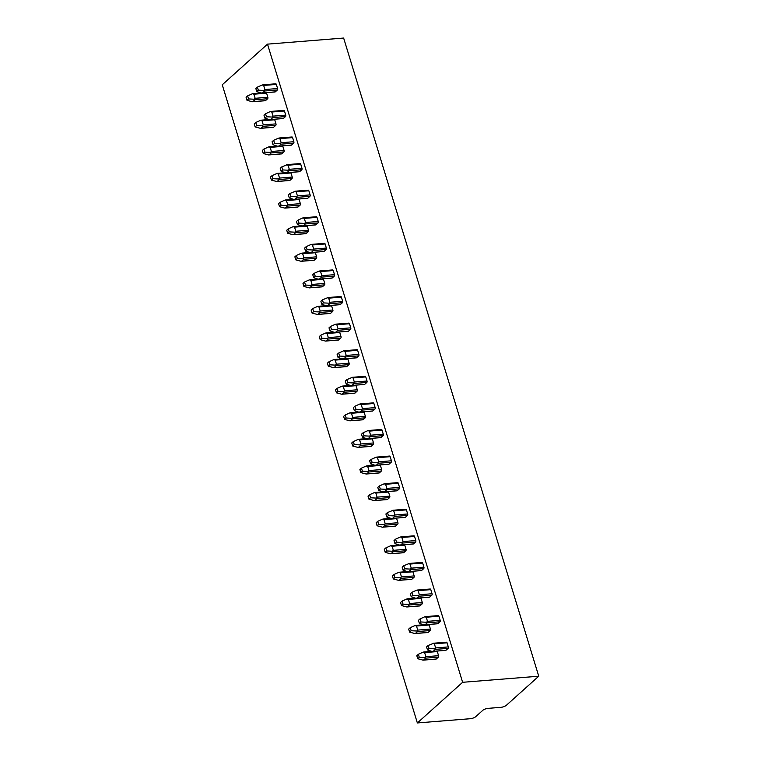 <?xml version="1.0" encoding="UTF-8"?>
<svg xmlns="http://www.w3.org/2000/svg" width="761" height="761" viewBox="0 0 761 761"><rect width="100%" height="100%" fill="white"/><g stroke="black" fill="none" stroke-linecap="round" stroke-linejoin="round"><path stroke-width="1.14" d="M500.89 707.33A4.195 1.341 163 0 0 506.369 705.295L538.75 676.215L462.612 682.303L417.361 722.95L470.231 718.717A4.195 1.341 163 0 0 475.701 716.691L482.731 710.384A4.195 1.341 -17 0 1 488.201 708.348L500.89 707.33M417.361 722.95L222.25 84.785L267.511 44.138L462.612 682.303M538.75 676.215L343.639 38.05L267.511 44.138M423.097 660.158L417.732 658.722L419.292 657.314L418.36 654.279L423.183 652.12L424.619 652.596L425.875 656.695L424.866 657.618L425.665 658.141L423.563 660.034L436.253 659.016L438.355 657.124A1.094 0.59 85.4 0 0 438.564 655.678L437.309 651.578A1.094 0.59 85.4 0 0 437.004 651.055M432.857 651.397L446.003 650.255A1.094 0.59 85.4 0 1 445.784 650.36A1.094 0.59 85.4 0 1 445.565 650.294M446.003 650.255L448.115 648.362A1.094 0.59 85.4 0 0 448.315 646.926L447.059 642.817A1.094 0.59 85.4 0 0 446.469 642.189A1.094 0.59 85.4 0 0 446.25 642.284M414.973 633.571L409.599 632.125L411.159 630.726L410.236 627.692L415.049 625.523L416.486 626.008L417.741 630.108L416.733 631.021L417.542 631.554L415.43 633.437L428.12 632.429L430.231 630.536A1.094 0.59 85.4 0 0 430.431 629.09L429.175 624.99A1.094 0.59 85.4 0 0 428.871 624.467M424.724 624.81L437.87 623.668A1.094 0.59 85.4 0 1 437.661 623.763A1.094 0.59 85.4 0 1 437.432 623.706M437.87 623.668L439.982 621.775A1.094 0.59 85.4 0 0 440.191 620.329L438.935 616.229A1.094 0.59 85.4 0 0 438.336 615.601A1.094 0.59 85.4 0 0 438.127 615.697M406.84 606.983L401.475 605.537L403.035 604.139L402.103 601.095L406.926 598.936L408.362 599.411L409.618 603.521L408.609 604.434L409.408 604.957L407.306 606.85L419.996 605.842L422.098 603.949A1.094 0.59 85.4 0 0 422.307 602.503L421.052 598.403A1.094 0.59 85.4 0 0 420.747 597.88M416.59 598.222L429.746 597.081A1.094 0.59 85.4 0 1 429.527 597.176A1.094 0.59 85.4 0 1 429.299 597.109M429.746 597.081L431.848 595.188A1.094 0.59 85.4 0 0 432.058 593.742L430.802 589.642A1.094 0.59 85.4 0 0 430.212 589.004A1.094 0.59 85.4 0 0 429.994 589.109M398.707 580.386L393.342 578.95L394.902 577.542L393.97 574.507L398.793 572.348L400.229 572.824L401.485 576.924L400.476 577.846L401.275 578.37L399.173 580.263L411.863 579.245L413.965 577.352A1.094 0.59 85.4 0 0 414.174 575.915L412.919 571.806A1.094 0.59 85.4 0 0 412.614 571.292M408.467 571.625L421.613 570.484A1.094 0.59 85.4 0 1 421.404 570.588A1.094 0.59 85.4 0 1 421.175 570.522M421.613 570.484L423.725 568.591A1.094 0.59 85.4 0 0 423.925 567.154L422.669 563.045A1.094 0.59 85.4 0 0 422.079 562.417A1.094 0.59 85.4 0 0 421.86 562.512M390.583 553.799L385.209 552.362L386.769 550.954L385.846 547.92L390.669 545.751L392.105 546.236L393.351 550.336L392.343 551.249L393.152 551.782L391.04 553.675L403.73 552.657L405.841 550.764A1.094 0.59 85.4 0 0 406.041 549.318L404.795 545.218A1.094 0.59 85.4 0 0 404.491 544.695M400.334 545.038L413.489 543.896A1.094 0.59 85.4 0 1 413.271 543.991A1.094 0.59 85.4 0 1 413.042 543.934M413.489 543.896L415.592 542.003A1.094 0.59 85.4 0 0 415.801 540.557L414.545 536.457A1.094 0.59 85.4 0 0 413.946 535.83A1.094 0.59 85.4 0 0 413.737 535.925M382.45 527.211L377.085 525.765L378.645 524.367L377.713 521.323L382.536 519.164L383.972 519.639L385.228 523.749L384.219 524.662L385.018 525.185L382.916 527.078L395.606 526.07L397.708 524.177A1.094 0.59 85.4 0 0 397.917 522.731L396.662 518.631A1.094 0.59 85.4 0 0 396.357 518.108M392.21 518.45L405.356 517.309A1.094 0.59 85.4 0 1 405.137 517.404A1.094 0.59 85.4 0 1 404.909 517.337M405.356 517.309L407.468 515.416A1.094 0.59 85.4 0 0 407.668 513.97L406.412 509.87A1.094 0.59 85.4 0 0 405.822 509.233A1.094 0.59 85.4 0 0 405.603 509.337M374.326 500.614L368.952 499.178L370.512 497.78L369.589 494.736L374.402 492.576L375.839 493.052L377.095 497.152L376.086 498.075L376.895 498.598L374.783 500.491L387.473 499.473L389.584 497.58A1.094 0.59 85.4 0 0 389.784 496.143L388.529 492.034A1.094 0.59 85.4 0 0 388.224 491.52M384.077 491.863L397.223 490.712A1.094 0.59 85.4 0 1 397.014 490.816A1.094 0.59 85.4 0 1 396.785 490.75M397.223 490.712L399.335 488.828A1.094 0.59 85.4 0 0 399.544 487.382L398.288 483.283A1.094 0.59 85.4 0 0 397.689 482.645A1.094 0.59 85.4 0 0 397.48 482.75M366.193 474.027L360.828 472.591L362.388 471.183L361.456 468.148L366.279 465.989L367.715 466.464L368.971 470.564L367.963 471.487L368.762 472.01L366.659 473.903L379.339 472.885L381.451 470.992A1.094 0.59 85.4 0 0 381.661 469.547L380.405 465.447A1.094 0.59 85.4 0 0 380.1 464.923M375.944 465.266L389.099 464.124A1.094 0.59 85.4 0 1 388.881 464.229A1.094 0.59 85.4 0 1 388.652 464.162M389.099 464.124L391.202 462.231A1.094 0.59 85.4 0 0 391.411 460.795L390.155 456.686A1.094 0.59 85.4 0 0 389.565 456.058A1.094 0.59 85.4 0 0 389.347 456.153M358.06 447.439L352.695 445.994L354.255 444.595L353.323 441.561L358.146 439.392L359.582 439.877L360.838 443.977L359.829 444.89L360.628 445.423L358.526 447.306L371.216 446.298L373.318 444.405A1.094 0.59 85.4 0 0 373.527 442.959L372.272 438.859A1.094 0.59 85.4 0 0 371.967 438.336M367.82 438.678L380.966 437.537A1.094 0.59 85.4 0 1 380.757 437.632A1.094 0.59 85.4 0 1 380.529 437.575M380.966 437.537L383.078 435.644A1.094 0.59 85.4 0 0 383.278 434.198L382.022 430.098A1.094 0.59 85.4 0 0 381.432 429.47A1.094 0.59 85.4 0 0 381.213 429.565M349.936 420.852L344.562 419.406L346.122 418.008L345.199 414.964L350.022 412.804L351.458 413.28L352.704 417.389L351.696 418.303L352.505 418.826L350.393 420.719L363.083 419.711L365.194 417.818A1.094 0.59 85.4 0 0 365.394 416.372L364.139 412.272A1.094 0.59 85.4 0 0 363.844 411.749M359.687 412.091L372.842 410.95A1.094 0.59 85.4 0 1 372.624 411.045A1.094 0.59 85.4 0 1 372.395 410.978M372.842 410.95L374.945 409.057A1.094 0.59 85.4 0 0 375.154 407.611L373.898 403.511A1.094 0.59 85.4 0 0 373.299 402.873A1.094 0.59 85.4 0 0 373.09 402.978M341.803 394.255L336.438 392.819L337.998 391.411L337.066 388.376L341.889 386.217L343.325 386.693L344.581 390.793L343.572 391.715L344.372 392.238L342.269 394.131L354.959 393.114L357.061 391.221A1.094 0.59 85.4 0 0 357.27 389.784L356.015 385.675A1.094 0.59 85.4 0 0 355.71 385.161M351.563 385.494L364.709 384.353A1.094 0.59 85.4 0 1 364.49 384.457A1.094 0.59 85.4 0 1 364.262 384.391M364.709 384.353L366.821 382.46A1.094 0.59 85.4 0 0 367.021 381.023L365.765 376.914A1.094 0.59 85.4 0 0 365.175 376.286A1.094 0.59 85.4 0 0 364.957 376.381M333.679 367.668L328.305 366.231L329.865 364.823L328.942 361.789L333.756 359.62L335.192 360.105L336.448 364.205L335.439 365.118L336.248 365.651L334.136 367.544L346.826 366.526L348.938 364.633A1.094 0.59 85.4 0 0 349.137 363.187L347.882 359.087A1.094 0.59 85.4 0 0 347.577 358.564M343.43 358.907L356.576 357.765A1.094 0.59 85.4 0 1 356.367 357.86A1.094 0.59 85.4 0 1 356.138 357.803M356.576 357.765L358.688 355.872A1.094 0.59 85.4 0 0 358.897 354.426L357.641 350.326A1.094 0.59 85.4 0 0 357.042 349.699A1.094 0.59 85.4 0 0 356.833 349.794M325.546 341.08L320.181 339.634L321.741 338.236L320.809 335.192L325.632 333.033L327.068 333.508L328.324 337.618L327.316 338.531L328.115 339.054L326.012 340.947L338.693 339.939L340.804 338.046A1.094 0.59 85.4 0 0 341.014 336.6L339.758 332.5A1.094 0.59 85.4 0 0 339.454 331.977M335.297 332.319L348.452 331.178A1.094 0.59 85.4 0 1 348.234 331.273A1.094 0.59 85.4 0 1 348.005 331.206M348.452 331.178L350.555 329.285A1.094 0.59 85.4 0 0 350.764 327.839L349.508 323.739A1.094 0.59 85.4 0 0 348.919 323.111A1.094 0.59 85.4 0 0 348.7 323.206M317.413 314.483L312.048 313.047L313.608 311.649L312.676 308.605L317.499 306.445L318.935 306.921L320.191 311.021L319.182 311.943L319.981 312.467L317.879 314.36L330.569 313.342L332.671 311.449A1.094 0.59 85.4 0 0 332.88 310.012L331.625 305.903A1.094 0.59 85.4 0 0 331.32 305.389M327.173 305.732L340.319 304.581A1.094 0.59 85.4 0 1 340.11 304.685A1.094 0.59 85.4 0 1 339.882 304.619M340.319 304.581L342.431 302.697A1.094 0.59 85.4 0 0 342.631 301.251L341.375 297.151A1.094 0.59 85.4 0 0 340.785 296.514A1.094 0.59 85.4 0 0 340.567 296.619M309.289 287.896L303.915 286.459L305.475 285.052L304.552 282.017L309.375 279.858L310.811 280.333L312.058 284.433L311.049 285.356L311.858 285.879L309.746 287.772L322.436 286.754L324.547 284.861A1.094 0.59 85.4 0 0 324.747 283.415L323.492 279.316A1.094 0.59 85.4 0 0 323.197 278.792M319.04 279.135L332.196 277.993A1.094 0.59 85.4 0 1 331.977 278.098A1.094 0.59 85.4 0 1 331.748 278.031M332.196 277.993L334.298 276.1A1.094 0.59 85.4 0 0 334.507 274.664L333.251 270.555A1.094 0.59 85.4 0 0 332.652 269.927A1.094 0.59 85.4 0 0 332.443 270.022M301.156 261.308L295.791 259.862L297.351 258.464L296.419 255.43L301.242 253.261L302.678 253.746L303.934 257.846L302.926 258.759L303.725 259.292L301.622 261.175L314.312 260.167L316.414 258.274A1.094 0.59 85.4 0 0 316.624 256.828L315.368 252.728A1.094 0.59 85.4 0 0 315.064 252.205M310.907 252.547L324.062 251.406A1.094 0.59 85.4 0 1 323.844 251.501A1.094 0.59 85.4 0 1 323.615 251.444M324.062 251.406L326.174 249.513A1.094 0.59 85.4 0 0 326.374 248.067L325.118 243.967A1.094 0.59 85.4 0 0 324.528 243.339A1.094 0.59 85.4 0 0 324.31 243.434M293.033 234.721L287.658 233.275L289.218 231.877L288.286 228.833L293.109 226.673L294.545 227.149L295.801 231.258L294.792 232.172L295.601 232.695L293.489 234.588L306.179 233.579L308.291 231.686A1.094 0.59 85.4 0 0 308.49 230.241L307.235 226.141A1.094 0.59 85.4 0 0 306.93 225.617M302.783 225.96L315.929 224.818A1.094 0.59 85.4 0 1 315.72 224.914A1.094 0.59 85.4 0 1 315.492 224.847M315.929 224.818L318.041 222.925A1.094 0.59 85.4 0 0 318.241 221.48L316.995 217.38A1.094 0.59 85.4 0 0 316.395 216.742A1.094 0.59 85.4 0 0 316.186 216.847M284.899 208.124L279.525 206.688L281.094 205.28L280.162 202.245L284.985 200.086L286.421 200.562L287.677 204.661L286.669 205.584L287.468 206.107L285.356 208L298.046 206.982L300.157 205.09A1.094 0.59 85.4 0 0 300.367 203.653L299.111 199.544A1.094 0.59 85.4 0 0 298.807 199.03M294.65 199.363L307.805 198.221A1.094 0.59 85.4 0 1 307.587 198.326A1.094 0.59 85.4 0 1 307.358 198.26M307.805 198.221L309.908 196.328A1.094 0.59 85.4 0 0 310.117 194.892L308.861 190.783A1.094 0.59 85.4 0 0 308.272 190.155A1.094 0.59 85.4 0 0 308.053 190.25M276.766 181.537L271.401 180.1L272.961 178.692L272.029 175.658L276.852 173.489L278.288 173.974L279.544 178.074L278.536 178.987L279.335 179.52L277.232 181.413L289.922 180.395L292.024 178.502A1.094 0.59 85.4 0 0 292.234 177.056L290.978 172.956A1.094 0.59 85.4 0 0 290.673 172.433M286.526 172.776L299.672 171.634A1.094 0.59 85.4 0 1 299.463 171.729A1.094 0.59 85.4 0 1 299.235 171.672M299.672 171.634L301.784 169.741A1.094 0.59 85.4 0 0 301.984 168.295L300.728 164.195A1.094 0.59 85.4 0 0 300.138 163.567A1.094 0.59 85.4 0 0 299.92 163.663M268.643 154.949L263.268 153.503L264.828 152.105L263.905 149.061L268.728 146.902L270.155 147.377L271.411 151.487L270.402 152.4L271.211 152.923L269.099 154.816L281.789 153.808L283.901 151.915A1.094 0.59 85.4 0 0 284.1 150.469L282.845 146.369A1.094 0.59 85.4 0 0 282.55 145.846M278.393 146.188L291.549 145.047A1.094 0.59 85.4 0 1 291.33 145.142A1.094 0.59 85.4 0 1 291.102 145.075M291.549 145.047L293.651 143.154A1.094 0.59 85.4 0 0 293.86 141.708L292.605 137.608A1.094 0.59 85.4 0 0 292.005 136.98A1.094 0.59 85.4 0 0 291.796 137.075M260.509 128.352L255.144 126.916L256.704 125.517L255.772 122.473L260.595 120.314L262.031 120.79L263.287 124.89L262.279 125.812L263.078 126.336L260.975 128.229L273.665 127.211L275.767 125.318A1.094 0.59 85.4 0 0 275.977 123.881L274.721 119.772A1.094 0.59 85.4 0 0 274.417 119.258M270.26 119.601L283.415 118.45A1.094 0.59 85.4 0 1 283.197 118.554A1.094 0.59 85.4 0 1 282.968 118.488M283.415 118.45L285.518 116.566A1.094 0.59 85.4 0 0 285.727 115.12L284.471 111.02A1.094 0.59 85.4 0 0 283.882 110.383A1.094 0.59 85.4 0 0 283.663 110.488M252.376 101.765L247.011 100.328L248.571 98.92L247.639 95.886L252.462 93.727L253.898 94.202L255.154 98.302L254.145 99.225L254.954 99.748L252.842 101.641L265.532 100.623L267.644 98.73A1.094 0.59 85.4 0 0 267.843 97.284L266.588 93.184A1.094 0.59 85.4 0 0 266.283 92.661M262.136 93.004L275.282 91.862A1.094 0.59 85.4 0 1 275.073 91.967A1.094 0.59 85.4 0 1 274.845 91.9M275.282 91.862L277.394 89.969A1.094 0.59 85.4 0 0 277.594 88.533L276.348 84.423A1.094 0.59 85.4 0 0 275.748 83.796A1.094 0.59 85.4 0 0 275.539 83.891M424.866 657.618L419.292 657.314M418.36 654.279L416.8 655.678L417.732 658.722M427.482 649.961L429.042 648.553L428.12 645.518L426.55 646.917L427.482 649.961L431.791 651.387L433.313 651.273L435.425 649.38L448.115 648.362M428.12 645.518L433.561 643.302L432.933 643.359L434.369 643.835L435.625 647.934L434.617 648.857L429.042 648.553M434.617 648.857L435.425 649.38M416.733 631.021L411.159 630.726M410.236 627.692L408.676 629.09L409.599 632.125M419.359 623.364L420.919 621.965L419.986 618.931L418.426 620.329L419.359 623.364L423.668 624.8L425.19 624.686L427.292 622.793L439.982 621.775M419.986 618.931L424.809 616.762L426.246 617.247L427.501 621.347L426.493 622.26L420.919 621.965M426.493 622.26L427.292 622.793M408.609 604.434L403.035 604.139M402.103 601.095L400.543 602.503L401.475 605.537M411.225 596.776L412.785 595.378L411.853 592.334L410.293 593.742L411.225 596.776L415.535 598.213L417.057 598.089L419.159 596.196L431.848 595.188M411.853 592.334L416.676 590.175L418.112 590.65L419.368 594.76L418.36 595.673L412.785 595.378M418.36 595.673L419.159 596.196M400.476 577.846L394.902 577.542M393.97 574.507L392.41 575.906L393.342 578.95M403.092 570.189L404.652 568.79L403.73 565.746L402.169 567.145L403.092 570.189L407.401 571.616L408.923 571.501L411.035 569.608L423.725 568.591M403.73 565.746L409.171 563.53L408.552 563.587L409.989 564.063L411.235 568.163L410.227 569.085L404.652 568.79M410.227 569.085L411.035 569.608M392.343 551.249L386.769 550.954M385.846 547.92L384.286 549.318L385.209 552.362M394.969 543.601L396.529 542.193L395.596 539.159L394.036 540.557L394.969 543.601L399.278 545.028L400.8 544.914L402.902 543.021L415.592 542.003M395.596 539.159L400.419 536.99L401.856 537.475L403.111 541.575L402.103 542.498L396.529 542.193M402.103 542.498L402.902 543.021M384.219 524.662L378.645 524.367M377.713 521.323L376.153 522.731L377.085 525.765M386.835 517.004L388.395 515.606L387.473 512.572L385.903 513.97L386.835 517.004L391.144 518.441L392.666 518.317L394.778 516.434L407.468 515.416M387.473 512.572L392.914 510.355L392.286 510.403L393.722 510.888L394.978 514.988L393.97 515.901L388.395 515.606M393.97 515.901L394.778 516.434M376.086 498.075L370.512 497.78M369.589 494.736L368.02 496.134L368.952 499.178M378.712 490.417L380.272 489.019L379.339 485.975L377.779 487.382L378.712 490.417L383.021 491.853L384.543 491.73L386.645 489.837L399.335 488.828M379.339 485.975L384.162 483.815L385.599 484.291L386.854 488.4L385.846 489.313L380.272 489.019M385.846 489.313L386.645 489.837M367.963 471.487L362.388 471.183M361.456 468.148L359.896 469.547L360.828 472.591M370.578 463.83L372.139 462.422L371.206 459.387L369.646 460.786L370.578 463.83L374.888 465.256L376.41 465.142L378.512 463.249L391.202 462.231M371.206 459.387L376.029 457.228L377.466 457.703L378.721 461.803L377.713 462.726L372.139 462.422M377.713 462.726L378.512 463.249M359.829 444.89L354.255 444.595M353.323 441.561L351.763 442.959L352.695 445.994M362.445 437.233L364.005 435.834L363.083 432.8L361.523 434.198L362.445 437.233L366.754 438.669L368.276 438.555L370.388 436.662L383.078 435.644M363.083 432.8L367.905 430.631L369.342 431.116L370.588 435.216L369.58 436.129L364.005 435.834M369.58 436.129L370.388 436.662M351.696 418.303L346.122 418.008M345.199 414.964L343.639 416.372L344.562 419.406M354.322 410.645L355.882 409.247L354.949 406.203L353.389 407.611L354.322 410.645L358.631 412.082L360.153 411.958L362.255 410.065L374.945 409.057M354.949 406.203L359.772 404.043L361.209 404.519L362.464 408.628L361.456 409.542L355.882 409.247M361.456 409.542L362.255 410.065M343.572 391.715L337.998 391.411M337.066 388.376L335.506 389.775L336.438 392.819M346.188 384.058L347.748 382.659L346.816 379.615L345.256 381.014L346.188 384.058L350.498 385.485L352.02 385.37L354.131 383.477L366.821 382.46M346.816 379.615L352.267 377.399L351.639 377.456L353.075 377.932L354.331 382.032L353.323 382.954L347.748 382.659M353.323 382.954L354.131 383.477M335.439 365.118L329.865 364.823M328.942 361.789L327.373 363.187L328.305 366.231M338.055 357.47L339.625 356.062L338.693 353.028L337.133 354.426L338.055 357.47L342.374 358.897L343.886 358.783L345.998 356.89L358.688 355.872M338.693 353.028L343.515 350.859L344.952 351.344L346.207 355.444L345.199 356.367L339.625 356.062M345.199 356.367L345.998 356.89M327.316 338.531L321.741 338.236M320.809 335.192L319.249 336.6L320.181 339.634M329.932 330.873L331.492 329.475L330.559 326.44L328.999 327.839L329.932 330.873L334.241 332.31L335.763 332.186L337.865 330.303L350.555 329.285M330.559 326.44L335.382 324.272L336.819 324.757L338.074 328.857L337.066 329.77L331.492 329.475M337.066 329.77L337.865 330.303M319.182 311.943L313.608 311.649M312.676 308.605L311.116 310.012L312.048 313.047M321.798 304.286L323.358 302.888L322.436 299.844L320.876 301.251L321.798 304.286L326.108 305.722L327.63 305.599L329.741 303.706L342.431 302.697M322.436 299.844L327.877 297.627L327.259 297.684L328.685 298.16L329.941 302.269L328.933 303.182L323.358 302.888M328.933 303.182L329.741 303.706M311.049 285.356L305.475 285.052M304.552 282.017L302.992 283.415L303.915 286.459M313.675 277.698L315.235 276.291L314.303 273.256L312.742 274.654L313.675 277.698L317.984 279.125L319.506 279.011L321.608 277.118L334.298 276.1M314.303 273.256L319.125 271.097L320.562 271.572L321.817 275.672L320.809 276.595L315.235 276.291M320.809 276.595L321.608 277.118M302.926 258.759L297.351 258.464M296.419 255.43L294.859 256.828L295.791 259.862M305.541 251.101L307.102 249.703L306.169 246.669L304.609 248.067L305.541 251.101L309.851 252.538L311.373 252.424L313.484 250.531L326.174 249.513M306.169 246.669L310.992 244.5L312.429 244.985L313.684 249.085L312.676 249.998L307.102 249.703M312.676 249.998L313.484 250.531M294.792 232.172L289.218 231.877M288.286 228.833L286.726 230.241L287.658 233.275M297.408 224.514L298.978 223.116L298.046 220.072L296.486 221.48L297.408 224.514L301.727 225.95L303.239 225.827L305.351 223.934L318.041 222.925M298.046 220.072L302.868 217.912L304.305 218.388L305.561 222.497L304.543 223.411L298.978 223.116M304.543 223.411L305.351 223.934M286.669 205.584L281.094 205.28M280.162 202.245L278.602 203.644L279.525 206.688M289.285 197.927L290.845 196.528L289.912 193.484L288.352 194.883L289.285 197.927L293.594 199.353L295.116 199.239L297.218 197.346L309.908 196.328M289.912 193.484L295.363 191.268L294.735 191.325L296.172 191.801L297.427 195.9L296.419 196.823L290.845 196.528M296.419 196.823L297.218 197.346M278.536 178.987L272.961 178.692M272.029 175.658L270.469 177.056L271.401 180.1M281.151 171.339L282.712 169.931L281.789 166.897L280.229 168.295L281.151 171.339L285.461 172.766L286.983 172.652L289.094 170.759L301.784 169.741M281.789 166.897L287.23 164.68L286.612 164.728L288.038 165.213L289.294 169.313L288.286 170.236L282.712 169.931M288.286 170.236L289.094 170.759M270.402 152.4L264.828 152.105M263.905 149.061L262.345 150.469L263.268 153.503M273.028 144.742L274.588 143.344L273.656 140.309L272.096 141.708L273.028 144.742L277.337 146.179L278.859 146.055L280.961 144.171L293.651 143.154M273.656 140.309L278.478 138.141L279.915 138.626L281.17 142.726L280.162 143.639L274.588 143.344M280.162 143.639L280.961 144.171M262.279 125.812L256.704 125.517M255.772 122.473L254.212 123.881L255.144 126.916M264.895 118.155L266.455 116.756L265.522 113.712L263.962 115.12L264.895 118.155L269.204 119.591L270.726 119.467L272.838 117.575L285.518 116.566M265.522 113.712L270.345 111.553L271.782 112.029L273.037 116.138L272.029 117.051L266.455 116.756M272.029 117.051L272.838 117.575M254.145 99.225L248.571 98.92M247.639 95.886L246.079 97.284L247.011 100.328M256.761 91.567L258.331 90.159L257.399 87.125L255.839 88.523L256.761 91.567L261.08 92.994L262.593 92.88L264.704 90.987L277.394 89.969M257.399 87.125L262.222 84.966L263.658 85.441L264.914 89.541L263.896 90.464L258.331 90.159M263.896 90.464L264.704 90.987M425.665 658.141L438.355 657.124M424.619 652.596L437.309 651.578M425.875 656.695L438.564 655.678M435.625 647.934L448.315 646.926M434.369 643.835L447.059 642.817M417.542 631.554L430.231 630.536M416.486 626.008L429.175 624.99M417.741 630.108L430.431 629.09M427.501 621.347L440.191 620.329M426.246 617.247L438.935 616.229M409.408 604.957L422.098 603.949M408.362 599.411L421.052 598.403M409.618 603.521L422.307 602.503M419.368 594.76L432.058 593.742M418.112 590.65L430.802 589.642M401.275 578.37L413.965 577.352M400.229 572.824L412.919 571.806M401.485 576.924L414.174 575.915M411.235 568.163L423.925 567.154M409.989 564.063L422.669 563.045M393.152 551.782L405.841 550.764M392.105 546.236L404.795 545.218M393.351 550.336L406.041 549.318M403.111 541.575L415.801 540.557M401.856 537.475L414.545 536.457M385.018 525.185L397.708 524.177M383.972 519.639L396.662 518.631M385.228 523.749L397.917 522.731M394.978 514.988L407.668 513.97M393.722 510.888L406.412 509.87M376.895 498.598L389.584 497.58M375.839 493.052L388.529 492.034M377.095 497.152L389.784 496.143M386.854 488.4L399.544 487.382M385.599 484.291L398.288 483.283M368.762 472.01L381.451 470.992M367.715 466.464L380.405 465.447M368.971 470.564L381.661 469.547M378.721 461.803L391.411 460.795M377.466 457.703L390.155 456.686M360.628 445.423L373.318 444.405M359.582 439.877L372.272 438.859M360.838 443.977L373.527 442.959M370.588 435.216L383.278 434.198M369.342 431.116L382.022 430.098M352.505 418.826L365.194 417.818M351.458 413.28L364.139 412.272M352.704 417.389L365.394 416.372M362.464 408.628L375.154 407.611M361.209 404.519L373.898 403.511M344.372 392.238L357.061 391.221M343.325 386.693L356.015 385.675M344.581 390.793L357.27 389.784M354.331 382.032L367.021 381.023M353.075 377.932L365.765 376.914M336.248 365.651L348.938 364.633M335.192 360.105L347.882 359.087M336.448 364.205L349.137 363.187M346.207 355.444L358.897 354.426M344.952 351.344L357.641 350.326M328.115 339.054L340.804 338.046M327.068 333.508L339.758 332.5M328.324 337.618L341.014 336.6M338.074 328.857L350.764 327.839M336.819 324.757L349.508 323.739M319.981 312.467L332.671 311.449M318.935 306.921L331.625 305.903M320.191 311.021L332.88 310.012M329.941 302.269L342.631 301.251M328.685 298.16L341.375 297.151M311.858 285.879L324.547 284.861M310.811 280.333L323.492 279.316M312.058 284.433L324.747 283.415M321.817 275.672L334.507 274.664M320.562 271.572L333.251 270.555M303.725 259.292L316.414 258.274M302.678 253.746L315.368 252.728M303.934 257.846L316.624 256.828M313.684 249.085L326.374 248.067M312.429 244.985L325.118 243.967M295.601 232.695L308.291 231.686M294.545 227.149L307.235 226.141M295.801 231.258L308.49 230.241M305.561 222.497L318.241 221.48M304.305 218.388L316.995 217.38M287.468 206.107L300.157 205.09M286.421 200.562L299.111 199.544M287.677 204.661L300.367 203.653M297.427 195.9L310.117 194.892M296.172 191.801L308.861 190.783M279.335 179.52L292.024 178.502M278.288 173.974L290.978 172.956M279.544 178.074L292.234 177.056M289.294 169.313L301.984 168.295M288.038 165.213L300.728 164.195M271.211 152.923L283.901 151.915M270.155 147.377L282.845 146.369M271.411 151.487L284.1 150.469M281.17 142.726L293.86 141.708M279.915 138.626L292.605 137.608M263.078 126.336L275.767 125.318M262.031 120.79L274.721 119.772M263.287 124.89L275.977 123.881M273.037 116.138L285.727 115.12M271.782 112.029L284.471 111.02M254.954 99.748L267.644 98.73M253.898 94.202L266.588 93.184M255.154 98.302L267.843 97.284M264.914 89.541L277.594 88.533M263.658 85.441L276.348 84.423M423.344 660.129L436.034 659.112M423.772 651.987L431.677 651.349M433.095 651.368L445.784 650.36M433.532 643.226L446.469 642.189M415.211 633.542L427.91 632.524M415.649 625.39L423.544 624.762M424.971 624.781L437.661 623.763M425.399 616.629L438.336 615.601M407.087 606.955L419.777 605.937M407.515 598.802L415.42 598.175M416.838 598.194L429.527 597.176M417.275 590.041L430.212 589.004M398.954 580.358L411.644 579.349M399.392 572.215L407.287 571.578M408.705 571.597L421.404 570.588M409.142 563.454L422.079 562.417M390.821 553.77L403.52 552.752M391.259 545.618L399.154 544.99M400.581 545.009L413.271 543.991M401.009 536.866L413.946 535.83M382.697 527.183L395.387 526.165M383.125 519.031L391.03 518.403M392.448 518.422L405.137 517.404M392.885 510.27L405.822 509.233M374.564 500.586L387.254 499.577M375.002 492.443L382.897 491.806M384.324 491.834L397.014 490.816M384.752 483.682L397.689 482.645M366.441 473.998L379.13 472.981M366.869 465.856L374.773 465.218M376.191 465.237L388.881 464.229M376.628 457.095L389.565 456.058M358.307 447.411L370.997 446.393M358.745 439.259L366.64 438.631M368.058 438.65L380.757 437.632M368.495 430.498L381.432 429.47M350.174 420.823L362.873 419.806M350.612 412.671L358.507 412.043M359.934 412.062L372.624 411.045M360.362 403.91L373.299 402.873M342.05 394.227L354.74 393.218M342.479 386.084L350.383 385.447M351.801 385.466L364.49 384.457M352.238 377.323L365.175 376.286M333.917 367.639L346.607 366.621M334.355 359.487L342.25 358.859M343.677 358.878L356.367 357.86M344.105 350.735L357.042 349.699M325.794 341.052L338.483 340.034M326.222 332.899L334.127 332.272M335.544 332.291L348.234 331.273M335.981 324.138L348.919 323.111M317.66 314.455L330.35 313.446M318.098 306.312L325.993 305.675M327.411 305.703L340.11 304.685M327.848 297.551L340.785 296.514M309.527 287.867L322.226 286.849M309.965 279.725L317.86 279.087M319.287 279.106L331.977 278.098M319.715 270.964L332.652 269.927M301.404 261.28L314.093 260.262M301.832 253.128L309.737 252.5M311.154 252.519L323.844 251.501M311.591 244.367L324.528 243.339M293.27 234.692L305.96 233.675M293.708 226.54L301.603 225.912M303.03 225.931L315.72 224.914M303.458 217.779L316.395 216.742M285.147 208.095L297.836 207.087M285.575 199.953L293.48 199.315M294.897 199.334L307.587 198.326M295.335 191.192L308.272 190.155M277.014 181.508L289.703 180.49M277.451 173.356L285.346 172.728M286.764 172.747L299.463 171.729M287.201 164.604L300.138 163.567M268.88 154.921L281.58 153.903M269.318 146.768L277.213 146.141M278.64 146.16L291.33 145.142M279.068 138.007L292.005 136.98M260.757 128.333L273.446 127.315M261.185 120.181L269.09 119.544M270.507 119.572L283.197 118.554M270.945 111.42L283.882 110.383M252.623 101.736L265.313 100.728M253.061 93.593L260.956 92.956M262.383 92.975L275.073 91.967M262.811 84.832L275.748 83.796"/></g></svg>
